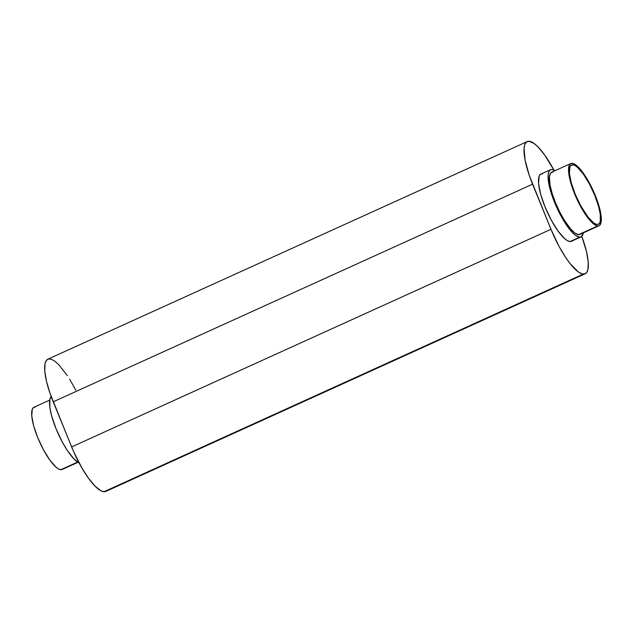 <?xml version="1.0" encoding="UTF-8"?>
<svg xmlns="http://www.w3.org/2000/svg" width="633" height="633" viewBox="0 0 633 633"><rect width="100%" height="100%" fill="white"/><g stroke="black" fill="none" stroke-linecap="round" stroke-linejoin="round"><path stroke-width="0.95" d="M597.109 224.446A32.52 8.743 -114.4 0 1 576.03 196.111A32.52 8.743 -114.4 0 1 571.488 165.007A32.52 8.743 -114.4 0 1 572.762 164.802L570.491 165.83L572.762 164.802L571.085 165.245L569.945 166.819L569.399 173.078L571.227 182.613L575.136 193.975L580.54 205.44L588.128 217.269L593.738 222.974L596.088 224.24L598.011 224.367L599.427 223.354L600.29 221.234L600.234 214.041L598.652 206.635L594.735 195.265L589.331 183.807L583.262 173.988L577.438 167.318L574.914 165.498L572.762 164.802A32.52 8.743 -114.4 0 1 593.841 193.136A32.52 8.743 -114.4 0 1 598.383 224.232A32.52 8.743 -114.4 0 1 597.109 224.446M61.797 469.623L77.598 462.098L60.847 469.71A34.158 9.186 65.6 0 0 62.184 469.48L77.946 462.327M552.981 172.002L550.544 173.149L549.412 176.9L550.101 185.358L552.198 193.587L555.465 202.655L559.627 211.778L564.304 220.173L570.673 229.004L575.009 233.11L578.546 234.661L597.718 225.949A34.158 9.186 -114.4 0 1 575.587 196.19A34.158 9.186 -114.4 0 1 570.816 163.52A34.158 9.186 -114.4 0 1 572.153 163.29L575.69 164.841L580.026 168.948L584.781 175.27L589.552 183.261L593.928 192.226L597.528 201.397L600.044 209.99L601.255 217.254L601.065 222.571L599.483 225.483L578.546 234.661A34.158 9.186 65.6 0 0 579.883 234.432L599.063 225.728A34.158 9.186 -114.4 0 1 597.718 225.949L595.471 225.221L592.812 223.307L586.696 216.296L580.319 205.986L574.645 193.943L570.531 182.011L568.616 171.994L569.186 165.419L570.388 163.765L572.153 163.29A34.158 9.186 -114.4 0 1 594.292 193.057A34.158 9.186 -114.4 0 1 599.063 225.728M581.015 236.924A36.896 9.922 -114.4 0 0 583.294 232.889L581.474 236.655L569.985 241.513A36.896 9.922 65.6 0 0 571.425 241.276L581.015 236.924A36.896 9.922 -114.4 0 1 579.567 237.161A36.896 9.922 -114.4 0 1 555.663 205.021A36.896 9.922 -114.4 0 1 550.512 169.731A36.896 9.922 -114.4 0 1 551.952 169.494A36.896 9.922 -114.4 0 1 555.054 170.673L551.952 169.494L550.053 170L548.748 171.788L548.107 174.787L548.851 183.926L553.345 199.284L559.129 212.451L565.926 224.224L572.699 232.825L575.745 235.492L579.567 237.161L571.006 241.426M105.252 491.619L103.931 491.738L583.278 274.097A47.823 12.858 -114.4 0 0 585.153 273.788A47.823 12.858 -114.4 0 0 581.814 236.378L586.53 251.752L588.231 261.92L587.962 269.365L586.696 272.483L584.607 273.978L581.782 273.796L578.325 271.937L570.072 263.542L565.593 257.33L558.915 246.15L550.971 229.288L71.616 446.93A47.823 12.858 65.6 0 0 103.931 491.738L583.278 274.097A47.823 12.858 -114.4 0 1 550.971 229.288L529.346 175.634L525.042 159.967L524.084 148.13L524.915 144.237L526.601 141.919L529.069 141.262L534.023 143.43L537.979 146.888L544.507 154.784L553.867 170.024A47.823 12.858 -114.4 0 0 527.202 141.578A47.823 12.858 -114.4 0 0 532.559 184.179L550.971 229.288L71.616 446.93L49.991 393.275L46.47 381.248L44.769 371.08L45.038 363.635L46.304 360.517L48.393 359.022L51.218 359.204L54.675 361.063L58.624 364.529L67.407 375.67M585.153 273.788L105.798 491.422A47.823 12.858 65.6 0 1 103.931 491.738L100.774 490.71L95.021 486.112L88.493 478.216L81.76 467.716L73.444 451.234L53.212 401.813L532.559 184.179L53.212 401.813A47.823 12.858 65.6 0 1 47.847 359.212L527.202 141.578M69.654 379.183L75.778 390.078M542.37 173.846L540.463 174.352L539.166 176.14L538.548 183.238L540.622 194.054L545.06 206.951L551.193 219.952L558.077 231.092L564.676 238.665L567.548 240.722L569.985 241.513A36.896 9.922 65.6 0 1 546.073 209.373A36.896 9.922 65.6 0 1 540.922 174.091L550.512 169.731M51.186 396.622A36.896 9.922 65.6 0 0 56.693 430.321A36.896 9.922 65.6 0 0 79.133 462.976L74.172 459.17L67.407 450.569L62.248 441.945L56.123 428.937L51.684 416.047L49.88 407.644L49.817 399.486L51.526 396.345M570.816 163.52L551.644 172.223A34.158 9.186 65.6 0 0 556.407 204.894A34.158 9.186 65.6 0 0 578.546 234.661L579.496 234.574M49.706 400.111L33.937 407.272A34.158 9.186 65.6 0 0 38.708 439.943A34.158 9.186 65.6 0 0 60.847 469.71L58.592 468.974L55.933 467.059L49.825 460.049L43.448 449.739L37.766 437.696L33.66 425.764L31.745 415.746L32.315 409.171L33.517 407.517L35.282 407.051"/></g></svg>
